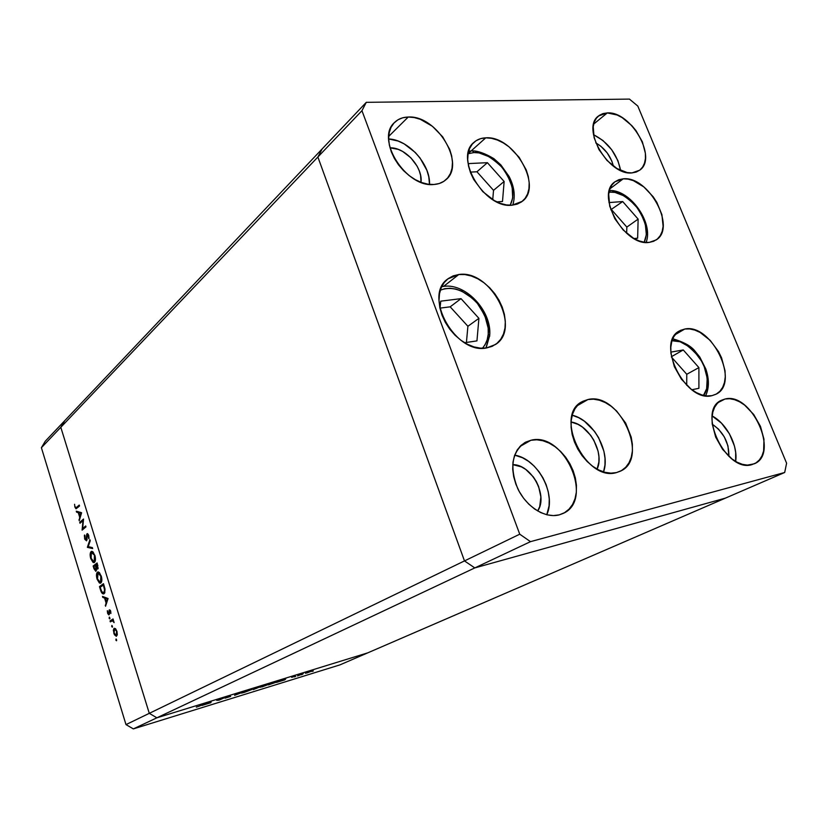 <?xml version="1.0" encoding="UTF-8"?>
<svg xmlns="http://www.w3.org/2000/svg" width="828" height="828" viewBox="0 0 828 828"><rect width="100%" height="100%" fill="white"/><g stroke="black" fill="none" stroke-linecap="round" stroke-linejoin="round"><path stroke-width="1.24" d="M725.39 498.135L474.806 567.915L464.487 560.918L317.88 157.009L322.227 148.843L64.708 420.707L322.227 148.843L317.88 157.009L60.806 427.3L64.708 420.707L45.24 441.252L64.708 420.707L60.806 427.3L317.88 157.009L464.487 560.918L149.288 713.343L60.806 427.3L41.4 447.71L125.991 724.603L149.288 713.343L60.806 427.3L64.708 420.707L60.806 427.3L149.288 713.343L156.885 717.814L149.288 713.343L60.806 427.3L41.4 447.71L45.24 441.252L41.4 447.71L125.991 724.603L133.36 728.899L339.935 664.884L367.767 652.847L156.885 717.814L474.806 567.915L464.487 560.918L125.991 724.603L133.36 728.899L156.885 717.814L367.767 652.847L725.39 498.135L474.806 567.915L133.36 728.899L339.935 664.884L367.767 652.847L156.885 717.814L149.288 713.343L156.885 717.814L367.767 652.847L784.685 472.488L786.6 463.204L637.808 106.067L629.446 99.101L366.286 102.33L361.95 110.683L519.746 534.195L530.5 541.657L784.685 472.488L725.39 498.135L474.806 567.915L725.39 498.135M98.449 572.303L98.17 572.914L98.449 572.303M216.688 700.343L223.953 697.952L219.068 700.157L216.688 700.343L219.068 700.157L223.953 697.952L216.688 700.343M230.67 696.4L225.071 698.17L230.67 696.4M234.603 695.354L235.411 694.423L243.173 692.022L234.603 695.354L243.173 692.022L235.411 694.423L234.603 695.354M244.26 692.394L241.424 693.108L243.753 692.022L252.085 689.413L244.26 692.394M261.917 686.94L269.731 683.969L261.917 686.94M276.624 682.375L285.753 678.888L284.78 679.86L276.624 682.375L284.78 679.86L285.753 678.888L276.624 682.375M312.125 671.425L313.346 670.959L312.125 671.425M305.377 673.257L312.259 671.001L305.377 673.257M301.299 674.768L302.52 674.302L301.299 674.768M297.521 675.927L303.276 673.671L297.521 675.927M294.478 676.869L295.71 676.404L294.478 676.869M291.663 677.366L295.275 676.197L291.663 677.366M277.908 681.651L268.407 684.911L277.908 681.651M253.244 689.6L259.34 687.136L253.244 689.6M202.001 705.425L211.161 701.896L210.778 702.713L202.001 705.425L210.778 702.713L211.161 701.896L202.001 705.425M198.554 706.439L204.951 703.821L198.554 706.439M82.997 520.657L79.985 523.234L79.705 522.333L83.545 519.032L82.645 528.533L85.688 525.966L85.967 526.877L82.107 530.137L82.997 520.657L82.107 530.137L85.967 526.877L85.688 525.966L82.645 528.533L83.545 519.032L79.705 522.333L79.985 523.234L82.997 520.657M86.588 540.839L84.829 539.328L84.373 535.788L84.539 534.991L84.994 535.685L85.036 538.459L86.309 539.918L86.702 534.422L87.478 533.605L88.751 535.478L88.979 538.397L87.354 534.619L86.588 540.839L87.354 534.619L86.64 534.774L86.143 539.991L85.036 538.459L84.539 534.991L84.642 538.78L86.588 540.839M87.406 547.37L89.931 539.742L90.242 540.725L88.213 546.635L92.353 547.577L92.653 548.56L87.406 547.37L92.653 548.56L92.353 547.577L88.213 546.635L90.242 540.725L89.931 539.742L87.375 547.236L89.455 546.915L87.406 547.37M90.749 558.61L90.459 552.618L91.556 551.365L93.067 551.955L95.148 556.375L95.158 561.363L94.257 562.512L93.036 562.388L90.749 558.61L93.895 562.626L94.464 562.378C95.655 561.084 95.779 558.714 94.858 555.277L91.711 551.334L91.121 551.593L92.115 551.376L91.121 551.593C89.973 552.907 89.848 555.246 90.749 558.61L90.749 558.61M97.073 579.155L96.783 573.173L97.901 571.962L99.422 572.583L101.533 577.064L101.523 582.032L100.612 583.15L99.381 582.984L97.073 579.155L100.302 583.243L100.83 583.026C102.03 581.763 102.165 579.403 101.233 575.957L98.004 571.941L97.466 572.169C96.296 573.442 96.162 575.77 97.073 579.155L97.073 579.155M102.506 596.419L108.064 598.509L105.539 606.251L106.046 602.815L104.597 598.095L102.817 597.433L102.506 596.419L102.817 597.433L104.597 598.095L106.046 602.815L105.539 606.251L108.064 598.509L102.506 596.419M115.889 640.085L116.106 638.978L116.665 640.344L115.941 640.251L116.5 640.748L116.065 638.968L115.889 640.085L116.634 639.889L115.889 640.085M114.098 628.276L115.692 628.866L117.017 631.66L117.255 634.797L116.386 636.297L114.357 634.693L113.353 630.149L114.098 628.276L113.778 633.234L116.272 636.328L117.297 634.486L116.893 631.246L115.496 628.649L114.098 628.276M111.708 626.527L111.935 625.409L112.432 627.034L111.708 626.527L112.318 627.179L111.904 625.409L111.708 626.527L112.453 626.341L111.708 626.527M110.341 621.88L110.052 620.938L113.043 618.961L114.109 622.625L112.567 620.721L110.341 621.88L112.422 620.71L114.109 622.625L113.043 618.961L110.052 620.938L112.898 620.203L110.052 620.938L110.341 621.88M109.161 618.237L109.379 617.108L109.927 618.464L109.213 618.402L109.762 618.878L109.348 617.108L109.161 618.237L109.896 618.04L109.161 618.237M109.337 609.801L110.507 610.64L110.89 613.444L109.638 610.722L109.482 614.117L108.747 614.852L107.733 613.558L107.319 610.681L108.83 613.858L109.337 609.801L108.83 613.858L107.319 610.681L107.588 613.134L108.944 614.862L109.638 610.722L110.89 613.444L110.714 611.199L109.337 609.801M104.059 593.697L102.651 593.717L101.637 592.662L99.484 586.597L103.49 583.688L105.011 589.194L104.701 592.91L104.059 593.697L105.011 589.194L103.49 583.688L99.484 586.597L100.467 589.805C101.275 592.558 102.289 593.924 103.521 593.924L104.059 593.697M93.999 568.784L93.15 566.01L97.104 562.968L97.952 568.784L96.534 568.463L95.882 571.33L93.999 568.784L95.851 571.341L96.534 568.463L98.18 568.091L96.534 568.463L97.745 569.012L97.104 562.968L93.15 566.01L93.999 568.784M76.269 511.176L81.61 512.76L79.219 520.771L79.685 517.221L78.267 512.635L76.58 512.159L76.269 511.176L76.58 512.159L78.267 512.635L79.685 517.221L79.219 520.771L81.61 512.76L76.269 511.176M75.296 506.798L76.124 507.73L79.24 505.07L79.519 505.98L75.938 508.744L74.893 507.098L74.582 504.273L74.893 507.098L76.114 508.765L79.519 505.98L79.24 505.07L76.704 507.326L78.381 506.995L76.041 507.74L75.296 506.798M101.585 581.846L100.126 582.27L97.466 578.813L98.17 572.914L100.84 576.309L100.54 582.094L101.585 581.846M98.377 571.962L97.466 572.169L98.377 571.962M95.261 565.524L93.15 566.01L95.261 565.524M96.617 570.119L95.696 570.357L93.833 566.621L95.303 565.493L95.955 566L95.851 570.295L96.617 570.119L95.748 570.347L96.038 568.07L96.804 567.894L96.038 568.07L95.303 565.493L93.833 566.621L95.748 570.347M96.98 564.21L97.839 565.358L97.456 568.091L98.201 567.925L97.3 568.163L95.706 565.182L97.445 564.096L95.706 565.182L97.456 568.091L96.98 564.21M116.52 631.485L116.251 635.283L117.214 635.024L116.034 635.366L114.14 632.996L114.388 629.228L116.934 631.381L114.916 629.145L113.881 630.149L114.243 633.296L115.723 635.335L116.758 634.351L116.52 631.485M113.26 620.493L112.422 620.71L113.26 620.493M110.445 610.526L109.782 610.691M109.524 613.683L108.758 613.89M110.217 610.153L108.985 610.464L110.217 610.153M105.932 605.061L105.228 605.247L105.932 605.061M106.76 602.639L106.046 602.815L106.76 602.639M106.046 597.744L104.597 598.095L106.046 597.744M104.266 597.081L102.817 597.433L104.266 597.081M107.288 599.12L106.305 602.028L107.019 601.852L106.305 602.028L105.166 598.313L106.615 597.961L105.166 598.313L108.002 598.944L105.166 598.313L106.305 602.028L107.288 599.12M101.813 586.048L99.484 586.597L101.813 586.048M100.178 587.228L103.842 584.806L104.949 588.811L103.769 592.765L104.877 592.496L103.334 592.951L101.554 591.306L100.178 587.228L101.813 591.792L103.769 592.765L104.607 590.25L103.365 584.92L100.178 587.228M97.466 578.813L99.598 582.177L100.705 581.949L101.264 580.625L100.695 575.874L98.511 572.935L97.042 574.56L97.466 578.813M94.464 555.65L94.185 561.456L95.199 561.229L93.73 561.653L91.132 558.258L91.401 552.514L94.93 555.536L92.405 552.411L91.246 552.659L90.707 554.004L91.277 558.683L93.429 561.632L94.889 559.966L94.464 555.65M87.033 539.763L86.309 539.918L87.033 539.763M87.095 539.131L86.578 539.235L87.095 539.131M87.054 533.718L86.64 534.774L87.499 534.557L88.317 535.706L88.927 538.759L88.751 535.478L87.054 533.718M89.02 537.993L88.43 538.117L89.02 537.993M88.296 534.422L87.592 534.567M81.465 521.961L79.705 522.333L81.465 521.961M84.456 528.15L82.645 528.533L84.456 528.15M79.56 519.653L78.919 519.787L79.56 519.653M80.316 517.096L79.685 517.221L80.316 517.096M80.171 512.242L78.267 512.635L80.171 512.242M78.474 511.776L76.58 512.159L78.474 511.776M80.833 513.339L79.923 516.403L80.564 516.279L79.923 516.403L78.805 512.78L80.72 512.397L78.805 512.78L81.475 513.215L78.805 512.78L79.923 516.403L80.833 513.339M306.65 673.05L311.349 671.301L306.671 673.05M284.728 679.343L281.261 680.606L284.728 679.343M269.69 684.456L277.732 681.547L269.69 684.456M266.502 684.88L260.106 687.302L266.502 684.88M255.976 688.14L258.408 687.447L255.976 688.14M253.927 689.062L256.846 688.254L253.927 689.062M248.773 690.355L242.356 692.777L248.773 690.355M210.591 702.113L210.778 702.713L210.591 702.113M210.188 702.341L206.731 703.676L210.188 702.341M196.308 707.122L198.016 706.595L196.308 707.122M672.005 340.753C678.856 338.859 687.871 344.313 699.039 357.127C709.099 371.379 709.12 389.481 703.5 395.38L706.646 388.705L707.226 378.189L704.183 366.607L701.43 360.956L693.988 350.937L689.558 346.953L680.119 341.757L672.005 340.753M683.255 349.954L670.825 352.128L683.255 349.954L671.404 356.713L683.255 349.954L698.904 367.601L683.255 349.954M691.887 389.74L698.915 388.322L698.904 367.601L698.915 388.322L691.887 389.74M686.712 385.31L686.764 374.277L698.904 367.601L686.764 374.277L671.477 357.085L686.764 374.277L686.712 385.31M608.973 192.355L610.557 192.168L609.346 190.699L610.557 192.168L615.007 192.406L624.478 196.06L629.145 199.3L637.477 208.035L640.841 213.2L645.333 224.16L646.347 234.634L644.184 242.231C648.8 232.43 645.975 220.269 635.687 205.768C624.912 195.232 616.539 190.699 610.557 192.168L608.984 192.355M634.031 238.547L637.643 238.195L638.129 219.109L622.697 201.546L608.984 202.581L622.697 201.546L610.785 209.763L622.697 201.546L638.129 219.109L626.837 227.089L611.54 209.701L626.837 227.089L638.129 219.109L637.643 238.195L634.031 238.547M626.661 233.31L626.837 227.089L626.661 233.31M473.989 152.559C480.82 151.213 490.052 156.016 501.696 166.966C512.76 181.963 515.585 194.725 510.183 205.251L512.708 197.954L512.139 186.942L507.595 175.35L504.024 169.854L499.76 164.844L489.772 156.978L479.091 152.921L473.989 152.559L472.405 150.851L473.989 152.559L468.068 153.76L473.989 152.559M471.38 150.893L472.405 150.851L471.38 150.893M487.402 162.681L468.669 163.582L468.462 165.724L468.669 163.582L487.402 162.681L476.938 171.769L470.304 172.12L476.938 171.769L487.402 162.681L504.138 181.477L487.402 162.681M496.831 201.887L502.503 201.483L504.138 181.477L502.503 201.483L496.831 201.887M492.732 199.641L493.529 190.347L504.138 181.477L493.529 190.347L476.938 171.769L493.529 190.347L492.732 199.641M440.341 290.152C452.388 285.722 464.674 290.079 477.218 303.214C486.129 316.234 489.803 326.553 488.23 334.16L489.7 335.506L489.627 336.396L489.7 335.506L488.23 334.16L487.185 339.801L485.053 344.758L482.476 348.246C486.202 343.568 488.127 338.869 488.23 334.16L488.168 328.043L484.753 315.323L477.466 303.514L472.695 298.484L461.734 291.135L455.959 289.096L450.266 288.258L444.864 288.672L440.341 290.152M489.037 337.027L485.912 348.05M440.744 301.164L439.999 308.44L440.744 301.164L461.02 298.649L440.744 301.164M464.622 342.73L476.949 340.888L478.915 318.345L461.02 298.649L478.915 318.345L467.903 326.273L450.173 306.826L461.02 298.649L450.173 306.826L440.03 308.119L450.173 306.826L467.903 326.273L478.915 318.345L476.949 340.888L464.622 342.73M466.423 342.461L467.903 326.273L466.423 342.461M649.255 242.387C624.426 246.785 594.959 194.352 615.018 181.746L623.225 178.827L609.946 188.794L623.225 178.827L628.152 179.138L633.368 180.639L643.842 186.921L653.116 196.681L656.863 202.436L661.914 214.659L663.114 226.313L662.172 231.374L660.237 235.669L657.36 239.023L653.654 241.29L649.255 242.387L644.319 242.252L639.04 240.886L633.617 238.319L623.236 230.049L614.821 218.716L609.708 206.131L608.704 194.28L609.801 189.229L611.902 185.017L614.935 181.808L618.754 179.728L623.225 178.827C648.593 175.702 676.828 227.793 656.159 239.944L649.255 242.387M712.018 395.639C685.698 403.143 655.362 342.513 679.405 330.941L684.746 329.037L675.172 334.657L684.746 329.037L689.61 328.923L694.795 330.072L700.074 332.432L710.196 340.38L718.497 351.558L721.581 357.862L725.028 370.768L725.266 376.885L724.469 382.474L722.678 387.318L719.925 391.23L716.334 394.035L712.018 395.639L707.153 395.95L701.906 394.946L696.503 392.669L691.142 389.191L681.434 379.214L674.313 366.597L670.928 353.349L670.815 347.139L671.767 341.55L673.733 336.789L676.642 333.032L680.357 330.413L684.746 329.037C711.594 322.941 740.687 383.167 715.941 394.252L712.018 395.639M616.487 472.581C585.82 482.3 553.549 415.314 582.022 401.725L587.952 399.531L577.178 405.73L587.952 399.531L593.541 399.179L599.42 400.234L605.371 402.625L611.178 406.269L616.622 411.019L625.668 423.098L631.195 437.101L632.364 444.201L632.385 451.022L631.257 457.294L629.011 462.78L625.709 467.271L621.486 470.583L616.487 472.581L610.898 473.161L604.926 472.302L598.82 470.014L592.817 466.381L587.166 461.538L582.084 455.69L577.789 449.066L574.435 441.924L572.179 434.555L571.103 427.269L571.237 420.355L572.562 414.072L575.025 408.67L578.513 404.343L582.881 401.269L587.952 399.531C619.313 391.478 650.021 458.35 620.451 471.142L616.487 472.581M486.574 347.957C455.648 354.891 422.601 295.793 447.793 278.933L458.805 274.523L443.549 286.426L458.805 274.523L464.943 274.575L471.329 276.003L477.735 278.757L483.914 282.721L489.659 287.74L494.74 293.629L498.984 300.171L502.234 307.126L504.376 314.257L505.318 321.274L505.018 327.94L503.486 334.005L500.764 339.221L496.935 343.392L492.153 346.352L486.574 347.957L480.426 348.153L473.926 346.901L467.344 344.241L460.937 340.277L454.976 335.154L449.676 329.078L445.288 322.299L441.966 315.075L439.844 307.716L439.006 300.512L439.482 293.754L441.241 287.689L444.191 282.576L448.227 278.591L453.164 275.879L458.805 274.523C490.611 269.214 521.899 328.519 495.465 344.51L486.574 347.957M512.056 205.189C484.825 209.049 453.806 157.827 473.926 142.375C477.104 139.539 481.047 138.028 485.757 137.841L468.089 153.656L485.757 137.841L491.428 138.297L497.349 140.015L503.3 142.902L509.054 146.856L519.156 157.33L526.215 169.885L528.254 176.385L529.175 182.719L528.957 188.639L527.581 193.928L525.107 198.389L521.599 201.846L517.2 204.143L512.056 205.189L506.374 204.93L500.36 203.367L494.264 200.542L482.755 191.61L473.699 179.49L470.573 172.845L468.544 166.138L467.706 159.669L468.089 153.677L469.652 148.398L472.333 144.041L476.017 140.76L480.55 138.669L485.757 137.841C513.712 135.357 543.24 186.507 522.261 201.339L512.056 205.189M607.297 112.918L593.697 124.065L607.297 112.918L617.057 114.978L622.149 117.617L631.795 125.597L635.997 130.627L642.393 141.867L645.385 153.283L645.436 158.531L644.495 163.188L642.6 167.101L639.806 170.102L636.225 172.058L631.971 172.907C608.725 175.94 580.738 128.226 598.478 115.992L607.297 112.918C631.05 111.004 657.908 158.386 639.64 170.226L631.971 172.907L627.22 172.586L616.943 168.519L606.996 160.446L598.965 149.62L594.121 137.738L593.221 126.715L594.307 122.058L596.357 118.238L599.296 115.371L602.991 113.581L607.297 112.918M530.924 440.268L519.808 446.592L530.924 440.268L536.772 439.792L542.899 440.744L549.067 443.073L555.06 446.696L560.659 451.467L565.648 457.201L569.861 463.701L573.142 470.718L575.356 477.994L576.433 485.28L576.319 492.298L575.005 498.787L572.541 504.49L569.002 509.189L564.51 512.698L559.242 514.871C545.186 518.69 526.266 506.829 517.676 488.458C509.479 467.458 511.87 452.16 524.859 442.566L530.924 440.268C564.096 431.243 594.732 500.06 563.071 513.463L559.242 514.871L553.383 515.596L547.163 514.85L540.819 512.625L534.619 509.023L528.802 504.169L523.606 498.259L519.249 491.521L515.896 484.245L513.691 476.711L512.708 469.228L512.998 462.096L514.519 455.597L517.2 449.977L520.947 445.443L525.583 442.173L530.924 440.268M408.235 117.027L388.725 136.382L408.235 117.027L414.166 117.545L420.324 119.315L432.402 126.28L442.69 136.837L449.728 149.454L451.674 155.954L452.461 162.278L452.057 168.188L450.463 173.445L447.731 177.865L443.953 181.27L439.264 183.516L433.841 184.499C406.165 187.925 375.177 139.166 394.428 122.565C398.009 119.025 402.605 117.172 408.235 117.027C436.698 114.947 466.143 163.799 445.93 179.738C442.711 182.595 438.674 184.178 433.841 184.499L427.89 184.178L421.628 182.543L415.314 179.666L409.187 175.629L403.505 170.609L398.496 164.793L394.366 158.427L391.271 151.752L389.346 145.045L388.663 138.576L389.232 132.604L391.023 127.357L393.973 123.041L397.926 119.812L402.75 117.783L408.235 117.027M724.986 399.034L718.207 402.511L724.986 399.034L729.623 398.723L734.571 399.676L739.632 401.828L744.631 405.109L753.718 414.486L760.497 426.441L763.975 439.223L763.623 450.96L761.977 455.876L759.421 459.892L756.047 462.852L751.959 464.611C726.021 473.368 696.431 410.616 721.364 400.317L724.986 399.034C751.389 391.675 779.841 453.982 754.246 463.815L747.332 465.119L742.333 464.322L737.148 462.252L732.004 458.981L722.606 449.387L715.651 437.039L712.225 423.915L712.018 417.716L712.836 412.085L714.636 407.241L717.348 403.36L720.836 400.597L724.986 399.034M595.767 142.882C604.823 148.16 610.712 155.923 613.413 166.159L611.809 161.025L607.245 152.983L600.88 146.277L595.767 142.882M512.749 464.632C531.472 464.332 548.405 495.703 537.683 510.99L539.732 506.56L540.881 496.924L538.624 486.512L536.306 481.503L533.315 476.876L525.728 469.414L521.423 466.868L512.749 464.632M390.009 147.839C405.047 147.105 423.025 167.173 421.028 182.326L420.593 175.401L419.237 170.744L417.095 166.128L410.791 157.724L402.615 151.421L398.196 149.361L390.009 147.839M712.256 424.184C723.589 432.081 729.126 442.814 728.878 456.373L727.957 445.868L724.272 436.853L718.497 429.101L712.256 424.184M317.88 157.009L464.487 560.918L474.806 567.915L530.5 541.657L474.806 567.915L464.487 560.918L519.746 534.195L464.487 560.918L317.88 157.009L361.95 110.683L366.286 102.33L322.227 148.843L317.88 157.009L322.227 148.843L366.286 102.33L629.446 99.101L637.808 106.067L786.6 463.204L784.685 472.488L530.5 541.657L519.746 534.195L361.95 110.683L317.88 157.009M735.657 461.424L735.678 452.399L734.477 446.137L729.416 433.789L721.498 423.17L712.152 415.966C726.642 423.429 738.162 445.64 735.657 461.424M429.504 184.385C430.612 164.441 408.37 139.57 388.663 138.959L398.092 141.039L404.147 143.875L415.335 152.528L420.055 158.024L426.896 170.351L428.769 176.737L429.504 184.385M546.77 514.757C556.654 493.923 537.538 458.567 514.674 455.141L522.592 457.791L528.481 461.299L533.977 465.926L538.862 471.515L542.961 477.849L546.138 484.701L548.26 491.822L549.254 498.953L549.078 505.836L546.77 514.757M620.627 170.464L617.936 160.715L611.685 149.702L602.96 140.501L593.49 134.674C608.176 142.209 617.222 154.143 620.627 170.464M603.54 471.898C610.919 451.964 593.096 419.848 572.21 415.221L578.668 417.674L584.392 421.204L594.525 431.367L598.582 437.608L603.922 451.322L605.009 458.277L604.968 464.963L603.54 471.898M571.092 422.011L577.954 424.329L582.508 427.124L590.592 435.207L593.821 440.185L598.075 451.115L598.934 456.652L598.882 461.972L597.112 469.124C604.854 452.999 588.946 424.298 571.092 422.011M101.565 581.929L100.281 582.239M98.17 572.914L99.453 572.614M97.352 568.153L98.201 567.956M116.106 635.345L117.214 635.055M114.616 629.135L115.692 628.856M112.329 620.71L113.25 620.482M109.731 610.691L110.445 610.515M103.479 592.91L104.845 592.579M93.895 561.612L95.168 561.322M91.867 552.307L93.14 552.028M86.205 539.97L87.023 539.794M87.499 534.557L88.285 534.391M76.124 507.73L77.967 507.357M705.622 395.784C709.223 388.104 709.285 379.193 705.839 369.04L699.815 357.106L694.278 350.213C690.138 345.545 682.965 341.736 672.75 338.776M609.408 190.471C630.274 189.519 653.851 222.929 646.088 242.438M512.739 205.127C515.544 196.267 514.333 186.724 509.116 176.519L500.878 164.927L493.892 158.655C485.177 153.48 478.015 150.872 472.395 150.851L468.648 151.203M486.098 348.029L489.7 335.506C492.111 310.593 464.342 281.272 441.666 286.747"/></g></svg>
